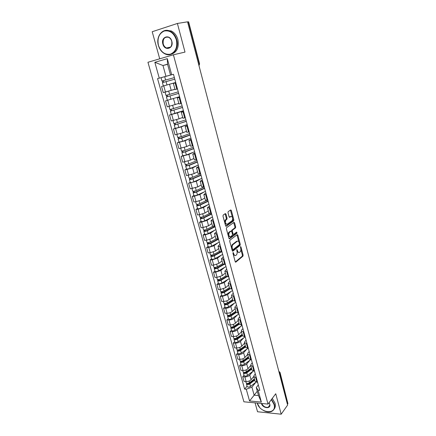 <?xml version="1.0" encoding="UTF-8"?>
<svg xmlns="http://www.w3.org/2000/svg" width="436" height="436" viewBox="0 0 436 436"><rect width="100%" height="100%" fill="white"/><g stroke="black" fill="none" stroke-linecap="round" stroke-linejoin="round"><path stroke-width="0.65" d="M233.097 252.531L232.96 253.311L235.2 261.676L235.816 262.123L242.945 256.183L243.114 255.104L240.95 246.896L240.519 246.585L240.683 248.4C240.999 249.904 240.819 251.06 240.143 251.855L239.495 252.384C238.688 252.858 238.045 252.373 237.56 250.918L236.835 249.534L237.004 251.37C237.326 252.885 237.14 254.052 236.448 254.864L235.789 255.403C234.966 255.894 234.306 255.403 233.821 253.937L233.097 252.531M225.979 214.109L225.341 213.585L223.199 215.046L222.992 216.152L225.57 225.761L226.208 226.268L233.625 220.948L233.821 219.864L231.336 210.441L230.715 209.918L228.148 211.678L228.001 212.724L229.085 216.796L229.712 217.313L230.955 216.441C232.65 216.757 233.069 218.147 232.208 220.621L227.194 224.213C225.456 223.935 225.025 222.534 225.897 220L226.916 219.264L227.069 218.202L225.979 214.109L225.238 214.19L225.047 213.782M173.397 54.789L185.006 52.097L177.398 23.457L187.54 21.827L287.629 405.049L281.187 414.2L275.748 393.741L268.009 404.074L173.397 54.789L147.951 62.272L243.898 401.801L268.009 404.074M229.935 240.176L229.734 241.293L232.252 250.684L232.873 251.147L240.105 245.381L240.269 244.313L237.838 235.102L237.233 234.617L229.935 240.176M228.933 238.29L226.382 228.796L226.54 227.723L233.996 222.338L234.606 222.84L235.658 226.834L235.505 227.892L232.481 230.137L232.323 231.2L233.031 233.865L233.647 234.355L236.699 232.05L237.015 233.135L229.559 238.781L228.933 238.29M255.071 402.853L257.54 411.753L281.187 414.2M177.398 23.457L152.208 31.73L159.718 58.811M187.567 21.947L188.625 21.822L199.584 63.852L199.312 63.923L188.33 21.827M280.054 372.486L287.913 403.594L279.912 372.916L278.915 371.69M287.428 404.286L287.913 403.594M255.011 381.178L257.611 382.383M252.994 371.249L249.768 375.069C248.536 376.284 246.896 376.889 244.841 376.878L246.144 381.549C248.193 381.565 249.833 380.96 251.06 379.734L253.73 376.524M246.144 381.549L244.024 381.396L242.721 376.737L244.007 375.233M256.319 377.658L253.774 376.66L254.128 375.358L255.305 373.941M244.841 376.878L242.721 376.737M251.959 370.039L254.553 371.183M240.923 364.164L239.615 365.635L240.934 370.349L243.054 370.475C245.114 370.475 246.76 369.87 248.002 368.671L250.716 365.521M253.245 366.409L250.7 365.455L251.071 364.191L252.264 362.807M249.981 360.207L246.7 363.951C245.452 365.145 243.8 365.744 241.74 365.755L239.615 365.635M248.869 358.768L251.458 359.858M237.805 352.975L236.476 354.413L237.811 359.177L239.936 359.286C242.002 359.259 243.659 358.659 244.918 357.482L247.67 354.403M250.139 355.029L247.594 354.13L247.975 352.898L249.19 351.547M246.929 349.045L243.599 352.713C242.334 353.879 240.672 354.479 238.606 354.512L236.476 354.413M245.746 347.378L248.329 348.402M234.65 341.666L233.304 343.072L234.65 347.884L236.786 347.966C238.852 347.923 240.525 347.323 241.795 346.173L244.585 343.159M246.994 343.519L244.454 342.68L244.852 341.486L246.078 340.162M243.844 337.764L240.465 341.35C239.184 342.494 237.511 343.088 235.44 343.143L233.304 343.072M242.585 335.856L245.168 336.821M231.462 330.226L230.094 331.6L231.456 336.467L233.592 336.521C235.669 336.461 237.353 335.862 238.639 334.739L241.473 331.796M243.817 331.883L241.282 331.098L241.686 329.943L242.934 328.651M240.727 326.351L237.293 329.861C235.996 330.978 234.312 331.573 232.235 331.643L230.094 331.6M239.391 324.21L241.969 325.109M228.235 318.662L226.851 320.002L228.23 324.924L230.371 324.951C232.453 324.869 234.143 324.275 235.445 323.174L238.318 320.307M240.607 320.111L238.067 319.386L238.492 318.269L239.756 317.01M237.576 314.814L234.088 318.242C232.775 319.332 231.08 319.92 228.998 320.019L226.851 320.002M236.159 312.427L238.732 313.261M224.976 306.971L223.57 308.268L224.965 313.25L227.112 313.25C229.194 313.146 230.9 312.552 232.219 311.478L235.135 308.688M237.353 308.208L234.819 307.543L235.26 306.464L236.541 305.238M234.394 303.151L230.846 306.492C229.516 307.554 227.81 308.143 225.717 308.263L223.57 308.268M232.889 300.513L235.462 301.276M221.679 295.145L220.251 296.409L221.662 301.445L223.81 301.418C225.903 301.287 227.619 300.698 228.955 299.652L231.914 296.938M234.067 296.169L231.538 295.564L231.99 294.523L233.293 293.335M231.173 291.357L227.565 294.605L222.404 296.371L220.251 296.409M229.587 288.458L232.148 289.155M218.343 283.182L216.899 284.408L218.322 289.504L220.474 289.45L225.657 287.689L228.655 285.057M230.737 283.989L228.213 283.449L228.682 282.446L230.001 281.296M227.919 279.427L224.246 282.588L219.052 284.343L216.899 284.408M226.246 276.266L228.802 276.898M214.97 271.083L213.504 272.271L214.943 277.427L217.106 277.345L222.316 275.59L225.358 273.04M227.374 271.666L224.851 271.192L226.676 269.116M224.627 267.361L220.894 270.434L215.667 272.178L213.504 272.271M222.861 263.938L225.412 264.494M211.558 258.848L210.07 259.998L211.525 265.208L213.689 265.099L218.937 263.355L222.028 260.886M223.968 259.202L221.45 258.788L223.314 256.793M221.303 255.153L217.499 258.134L212.234 259.872L210.07 259.998M219.439 251.458L221.989 251.943M208.103 246.471L206.599 247.583L208.07 252.853L210.239 252.711L215.52 250.978L218.654 248.591M220.523 246.585L218.011 246.242L219.908 244.334M217.94 242.808L214.065 245.697L208.768 247.425L206.599 247.583M215.978 238.835L218.518 239.244M204.615 233.952L203.083 235.02L204.577 240.35L206.746 240.176L212.065 238.454L215.242 236.159M217.041 233.827L214.528 233.549L216.463 231.723M214.545 230.322L210.593 233.113L205.258 234.835L203.083 235.02M212.479 226.066L215.008 226.393M201.083 221.286L199.53 222.311L201.04 227.706L203.214 227.499L208.572 225.788L211.798 223.581M213.515 220.91L211.008 220.709L212.981 218.97M211.111 217.684L207.078 220.382L201.71 222.093L199.53 222.311M208.931 213.139L211.46 213.389M197.508 208.468L195.933 209.449L197.459 214.91L199.639 214.67L205.034 212.97L208.304 210.855M209.945 207.841L207.443 207.71L209.454 206.059M207.645 204.904L203.525 207.498L198.113 209.198L195.933 209.449M205.345 200.064L207.863 200.233M193.889 195.502L192.292 196.44L193.84 201.961L196.026 201.694L201.454 199.999L204.773 197.977M206.332 194.62L203.835 194.56L205.89 193.001M204.146 191.965L199.928 194.461L194.478 196.156L192.292 196.44M201.715 186.826L204.228 186.913M190.232 182.379L188.608 183.273L190.172 188.859L197.83 186.875L201.203 184.951M202.675 181.234L200.189 181.251L202.282 179.785M200.609 178.874L196.287 181.272L188.608 183.273M198.042 173.435L200.549 173.435M186.532 169.103L184.886 169.947L186.466 175.604L194.167 173.593L197.59 171.768M198.974 167.68L196.494 167.778L198.625 166.405M197.05 165.62L192.603 167.925L184.886 169.947M194.325 159.876L196.821 159.789M182.782 155.663L181.114 156.459L182.711 162.187L190.456 160.148L193.927 158.426M195.23 153.968L192.756 154.142L194.93 152.867M193.47 152.208L188.875 154.415L181.114 156.459M190.565 146.153L193.05 145.978M178.989 142.06L177.294 142.806L178.913 148.605L186.701 146.545L190.189 144.943M191.437 140.081L188.968 140.338L191.186 139.166M189.883 138.615L185.098 140.735L177.294 142.806M186.755 132.261L189.229 131.994M175.152 128.298L173.43 128.991L175.07 134.86L182.902 132.773L186.292 131.34M187.6 126.026L185.137 126.364L187.398 125.296M186.319 124.849L181.278 126.898L173.43 128.991M182.897 118.194L185.36 117.834M183.409 110.684L169.517 115.006L171.179 120.941L179.054 118.832L182.689 117.431M183.714 111.79L181.256 112.216L183.567 111.256M182.853 110.869L177.414 112.886L169.517 115.006M178.994 103.953L181.447 103.501M165.56 100.847L179.583 96.667L165.56 100.847L167.239 106.858L178.847 103.43M179.774 97.381L177.332 97.893L179.681 97.037M175.038 89.538L177.485 88.982M163.827 85.832L161.549 86.508L163.249 92.596L174.961 89.26M175.79 82.786L173.354 83.39L175.752 82.649M175.713 82.497L161.549 86.508M255.981 382.17L251.926 387.141L254.15 395.19L258.499 395.566L256.281 387.484L258.314 384.955M257.305 391.223L249.55 400.984L246.264 389.244L251.926 387.141M256.281 387.484L258.101 390.198L261.355 402.079L249.55 400.984M159.265 78.153L154.835 62.304L167.293 58.675L171.702 74.769L170.536 75.074L167.555 64.196L162.971 65.504L165.963 76.316L157.554 78.616L244.634 389.108L246.264 389.244M258.101 390.198L259.78 390.334L173.468 74.289L171.702 74.769M167.593 64.348L162.971 65.504L154.835 62.304M165.963 76.316L170.53 75.052M247.059 386.182L244.634 389.108M236.933 233.156L236.65 232.088M261.355 402.079L258.499 395.566M167.555 64.196L167.293 58.675M233.304 254.602L234.911 255.55M237.059 251.605L238.639 252.52M235.32 261.965L242.214 256.226L242.389 255.147L240.825 249.223M238.928 242.04L236.966 234.824M232.388 251L239.353 245.457L239.522 244.285M232.595 249.354L233.026 249.681L239.375 244.645L239.195 242.765C238.721 241.31 238.078 240.808 237.266 241.255L232.824 244.727C232.143 245.539 231.963 246.7 232.284 248.209L232.595 249.354L231.908 249.403M231.979 249.665L232.808 249.697M237.364 241.184L236.535 241.31L237.266 241.255M231.418 247.566L232.088 244.781L236.535 241.31M232.323 231.2L231.592 231.271L231.745 230.203L234.775 227.957L234.933 226.905L233.712 222.54M228.039 234.971L228.562 232.562L229.303 232.497C228.399 235.037 228.818 236.432 230.551 236.688L232.301 235.364L232.459 234.296L233.358 234.377M229.085 238.639L236.263 233.216L236.35 232.317M228.279 235.865L229.788 236.764M229.407 232.404L231.129 231.135L231.75 231.625L232.459 234.296M230.682 231.173L231.129 231.135M228.671 232.47L230.393 231.194M224.633 222.273L225.161 220.076L226.18 219.335L226.333 218.278L225.238 214.19M224.965 223.499L226.458 224.284M229.265 217.188L230.219 216.518M232.355 217.139L230.421 210.119M225.744 226.137L232.944 220.981L232.737 218.583M254.395 378.917L249.501 382.688C247.986 383.544 246.863 383.604 246.138 382.868L246.111 382.775M254.542 379.456L249.087 383.664L247.474 383.751L247.561 383.386M253.463 379.636L251.975 381.435M254.717 380.105L249.833 383.882C248.318 384.737 247.196 384.797 246.471 384.062L246.656 383.293M256.008 382.149L250.531 386.405C249.021 387.266 247.899 387.321 247.174 386.579L247.147 386.487M247.719 383.953L247.414 383.391M251.387 367.951L246.444 371.663C244.918 372.508 243.795 372.573 243.07 371.87L243.043 371.777M251.539 368.524L246.035 372.666L244.416 372.764L244.492 372.355M250.929 368.295L249.278 370.224M251.714 369.156L246.781 372.867C245.255 373.712 244.127 373.783 243.408 373.074L243.588 372.273M253.256 371.052L247.485 375.418C245.964 376.268 244.841 376.333 244.116 375.619L244.089 375.527M244.661 372.954L244.514 372.42L243.615 372.366M248.346 356.866L243.353 360.512C241.817 361.346 240.688 361.428 239.969 360.746L239.947 360.659M248.509 357.471L242.95 361.542L241.326 361.651L241.391 361.204M248.351 356.888L246.58 358.883M248.678 358.081L243.691 361.733C242.154 362.567 241.026 362.648 240.307 361.967L240.481 361.133M250.531 359.804L244.411 364.316C242.874 365.15 241.746 365.226 241.026 364.54L241.004 364.447M241.571 361.836L241.424 361.324L240.525 361.275M257.207 403.055C259.861 413.415 277.198 415.072 274.031 404.434L271.334 399.638M271.541 399.36L274.348 404.319C275.138 407.889 274.119 410.303 271.29 411.573C268.968 412.38 266.391 412.031 263.557 410.532M269.121 402.592L269.759 404.036C271.356 409.268 262.832 408.614 261.377 403.453M261.742 403.485C263.279 406.466 265.437 407.725 268.205 407.262C269.541 406.679 270.026 405.551 269.65 403.878L269.105 402.608M272.293 398.357L275.089 403.305C275.699 405.774 275.323 407.769 273.961 409.284M259.54 407.24L257.153 403.049M176.362 39.85C173.866 32.962 169.795 30.024 164.154 31.038C158.982 33.545 157.08 38.335 158.448 45.409C160.889 52.107 164.89 55.029 170.443 54.162C175.67 51.846 177.643 47.077 176.362 39.85M158.393 45.442C155.598 36.559 162.699 27.484 169.98 31.109C173.272 32.722 175.528 35.599 176.744 39.752C179.403 48.679 172.438 57.296 165.478 54.113C162.045 52.598 159.685 49.709 158.393 45.442M171.817 41.262C174.019 48.669 164.639 51.47 162.857 44.041C160.59 36.728 169.986 33.703 171.817 41.262M163.233 43.938C163.827 45.905 164.906 47.246 166.481 47.96C170.498 48.576 172.253 46.352 171.751 41.3C171.174 39.36 170.116 38.019 168.569 37.289C164.481 36.629 162.704 38.848 163.233 43.938M165.865 30.389L171.135 30.907C174.422 32.509 176.673 35.387 177.883 39.523C179.223 47.595 176.863 52.543 170.792 54.375M245.272 345.661L240.231 349.241C238.677 350.064 237.544 350.152 236.835 349.503L236.808 349.416M245.446 346.298L239.827 350.299L238.198 350.419L238.258 349.934M245.326 345.846L243.893 347.405M245.61 346.887L240.574 350.473C239.021 351.302 237.893 351.389 237.179 350.735L237.348 349.874M247.85 348.386L241.299 353.084C239.745 353.912 238.617 353.994 237.903 353.334L237.882 353.253M238.443 350.599L238.301 350.103L237.397 350.064M242.165 334.33L237.075 337.846C235.505 338.658 234.372 338.756 233.663 338.134L233.642 338.053M242.351 335.001L236.672 338.93L235.037 339.066L235.086 338.532M242.263 334.69L241.217 335.785M242.503 335.573L237.418 339.094C235.854 339.906 234.721 340.004 234.012 339.377L234.17 338.489M245.174 336.837L238.149 341.731C236.59 342.549 235.451 342.642 234.742 342.009L234.721 341.928M235.282 339.235L235.146 338.756L234.241 338.728M239.026 322.874L233.881 326.324C232.301 327.125 231.162 327.229 230.459 326.64L230.437 326.559M239.217 323.583L233.483 327.436L231.843 327.583L231.881 327.011M239.173 323.408L238.563 324.024M239.369 324.128L234.23 327.583C232.65 328.384 231.511 328.493 230.808 327.899L230.966 326.973M242.062 325.447L234.966 330.254C233.396 331.055 232.257 331.158 231.554 330.559L231.527 330.477M232.083 327.747L231.957 327.283L231.047 327.267M235.849 311.293L230.649 314.672C229.058 315.462 227.914 315.577 227.216 315.015L227.194 314.939M236.05 312.034L230.257 315.811L228.611 315.975L228.638 315.353M236.198 312.558L231.004 315.947C229.412 316.738 228.268 316.852 227.57 316.291L227.723 315.332M238.917 313.936L231.75 318.645C230.164 319.435 229.02 319.55 228.322 318.978L228.3 318.901M228.851 316.127L228.726 315.68L227.815 315.68M232.633 299.581L227.385 302.884C225.777 303.663 224.627 303.788 223.941 303.26L223.919 303.189M232.851 300.36L226.998 304.055L225.341 304.235L225.358 303.565M233.042 300.824L227.739 304.175C226.137 304.955 224.987 305.08 224.3 304.546L224.442 303.554M235.74 302.295L228.497 306.906C226.894 307.685 225.75 307.811 225.058 307.271L225.036 307.195M225.581 304.377L225.466 303.952L224.551 303.957M229.385 287.733L224.082 290.97C222.464 291.733 221.308 291.869 220.627 291.373L220.605 291.303M229.614 288.556L223.695 292.169L222.038 292.36L222.044 291.646M229.941 288.91L224.442 292.273C222.823 293.041 221.673 293.172 220.987 292.676L221.123 291.651M232.524 290.523L225.205 295.03C223.592 295.804 222.442 295.935 221.755 295.428L221.733 295.357M222.278 292.491L222.164 292.087L221.248 292.109M226.104 275.754L220.741 278.915C219.106 279.667 217.951 279.814 217.275 279.351L217.253 279.285M226.409 276.571L220.36 280.146L218.698 280.348L218.687 279.59M226.894 276.811L221.107 280.234C219.472 280.991 218.316 281.133 217.64 280.664L217.766 279.607M229.271 278.62L221.88 283.024C220.251 283.782 219.095 283.923 218.414 283.449L218.398 283.384M218.932 280.473L218.828 280.092L217.907 280.125M222.78 263.638L217.362 266.723C215.711 267.464 214.556 267.617 213.88 267.186L213.863 267.126M223.308 264.38L216.986 267.982L215.319 268.205L215.297 267.399M223.941 264.51L217.733 268.058C216.087 268.799 214.926 268.952 214.25 268.522L214.37 267.426M225.984 266.581L218.512 270.881C216.872 271.623 215.711 271.775 215.035 271.334L215.019 271.274M215.553 268.32L215.449 267.955L214.534 267.998M219.422 251.387L213.945 254.39C212.283 255.115 211.117 255.283 210.452 254.886L210.435 254.831M220.327 251.964L213.575 255.681L211.896 255.921L211.863 255.06M221.117 251.997L214.316 255.741C212.659 256.472 211.493 256.635 210.828 256.237L210.937 255.104M222.66 254.401L215.106 258.597C213.449 259.327 212.288 259.491 211.624 259.082L211.607 259.022M212.13 256.025L212.038 255.681L211.117 255.736M216.033 238.983L210.484 241.915C208.806 242.629 207.64 242.803 206.98 242.443L206.969 242.389M217.526 239.315L210.119 243.239L208.441 243.49L208.392 242.585M218.469 239.25L210.866 243.283C209.187 243.996 208.021 244.171 207.362 243.806L207.465 242.639M219.297 242.084L211.667 246.166C209.994 246.885 208.828 247.059 208.163 246.689L208.152 246.634M208.67 243.582L208.582 243.266L207.661 243.332M212.757 226.36L206.986 229.292C205.296 229.99 204.124 230.181 203.47 229.854L203.459 229.805M214.915 226.404L206.626 230.649L204.942 230.917L204.876 229.957M215.101 226.731L207.373 230.677C205.683 231.374 204.511 231.565 203.857 231.233L203.95 230.028M215.891 229.625L208.179 233.598C206.495 234.301 205.323 234.486 204.669 234.148L204.653 234.099M205.171 231.004L205.089 230.704L204.162 230.786M209.656 213.498L203.449 216.523C201.743 217.21 200.565 217.406 199.922 217.123L199.906 217.074M211.553 213.744L203.094 217.913L201.399 218.196L201.323 217.183M211.651 214.098L203.835 217.918C202.13 218.61 200.958 218.807 200.309 218.518L200.625 218.093L200.397 217.27M212.452 217.024L204.653 220.878C202.953 221.57 201.781 221.766 201.132 221.466L201.116 221.417M201.628 218.273L200.625 218.093M206.828 200.353L199.868 203.601C198.146 204.271 196.963 204.484 196.325 204.233L196.314 204.19M208.07 200.991L199.514 205.029L197.819 205.329L197.731 204.261M208.157 201.312L200.26 205.018C198.538 205.688 197.361 205.901 196.723 205.645L197.045 205.247L196.8 204.359M208.969 204.277L201.089 208.01C199.372 208.686 198.195 208.893 197.552 208.631L197.541 208.582M198.042 205.389L197.045 205.247M204.239 186.957L196.244 190.527C194.505 191.181 193.322 191.404 192.69 191.197L192.679 191.159M204.549 188.085L195.895 191.987L194.194 192.303L194.091 191.181M204.626 188.379L196.641 191.96C194.903 192.614 193.72 192.837 193.088 192.625L193.426 192.254L193.159 191.3M205.449 191.377L197.481 194.985C195.748 195.65 194.565 195.868 193.933 195.644L193.922 195.601M194.418 192.358L193.426 192.254M200.664 173.855L192.576 177.294C190.821 177.937 189.633 178.171 189.011 178.002L189.001 177.964M200.985 175.032L192.238 178.793L190.527 179.131L190.412 177.948M201.056 175.288L192.979 178.744C191.224 179.387 190.042 179.621 189.415 179.447L189.764 179.103L189.475 178.079M201.884 178.324L193.829 181.807C192.08 182.455 190.892 182.684 190.265 182.499L190.26 182.466M190.75 179.169L189.764 179.103M197.039 160.595L188.864 163.903L185.278 164.617M197.377 161.821L188.532 165.44L186.815 165.794L186.684 164.557M197.437 162.05L189.273 165.375L185.698 166.111L186.052 165.794L185.747 164.704M198.276 165.119L190.129 168.47L186.548 169.173M187.033 165.822L186.052 165.794M193.377 147.177L185.109 150.355L181.512 151.107M193.726 148.453L184.782 151.924L183.06 152.295L182.913 150.998M193.775 148.649L185.518 151.837L181.932 152.616L182.303 152.328L181.976 151.161M194.625 151.755L186.39 154.976L182.798 155.717M183.278 152.311L182.303 152.328M189.665 133.596L181.305 136.637L177.703 137.433M190.031 134.926L179.256 138.637L179.092 137.28M190.074 135.084L181.725 138.141L178.122 138.953L178.504 138.697L178.155 137.46M190.93 138.228L182.602 141.313L179.005 142.12L178.122 138.953M179.474 138.637L178.504 138.697M185.916 119.851L173.844 123.611L172.994 120.549M182.695 117.453L182.248 117.6M186.292 121.235L175.408 124.81L175.228 123.388M186.325 121.361L174.269 125.127L174.656 124.903L174.291 123.59M187.191 124.543L178.771 127.486L175.163 128.331L174.269 125.127M175.621 124.8L174.656 124.903M182.112 105.943L169.936 109.583M178.858 103.457L177.904 103.763M182.504 107.376L171.512 110.815L171.321 109.327M182.531 107.463L170.367 111.131L170.765 110.935L170.378 109.545M171.272 114.379L170.367 111.131M171.724 110.788L170.765 110.935M178.27 91.86L165.98 95.408L165.07 92.132M174.972 89.298L172.569 90.007M167.68 91.451L165.751 91.958M178.673 93.348L167.571 96.645L167.359 95.097M178.689 93.402L166.416 96.961L166.83 96.797L166.416 95.326M166.416 96.961L167.331 100.236M167.778 96.607L166.83 96.797M170.645 75.046L172.035 74.681M174.373 77.603L161.974 81.041L161.042 77.701L170.536 75.068M173.016 74.414L161.042 77.701M175.703 82.464L166.988 84.971L166.061 81.636L174.803 79.167L163.576 82.295L163.347 80.682M166.061 81.636L162.415 82.617L162.841 82.486L162.405 80.933M166.988 84.971L163.342 85.941L162.415 82.617M163.783 82.246L162.841 82.486M198.582 64.119L199.312 63.923L198.587 64.13M167.773 100.307L169.451 106.335M171.73 114.505L173.386 120.461M175.637 128.527L177.272 134.413M179.496 142.387L181.114 148.196M183.311 156.072L184.908 161.81M187.077 169.593L188.657 175.267M190.799 182.951L192.363 188.559M194.478 196.156L196.026 201.694M198.113 209.198L199.639 214.67M201.71 222.093L203.214 227.499M205.258 234.835L206.746 240.176M208.768 247.425L210.239 252.711M212.234 259.872L213.689 265.099M215.667 272.178L217.106 277.345M219.052 284.343L220.474 289.45M222.404 296.371L223.81 301.418M225.717 308.263L227.112 313.25M228.998 320.019L230.371 324.951M232.235 331.643L233.592 336.521M235.44 343.143L236.786 347.966M238.606 354.512L239.936 359.286M241.74 365.755L243.054 370.475M163.767 85.93L165.467 92.034M169.533 84.333L171.217 90.432M173.495 98.7L175.158 104.722M179.12 97.539L180.793 103.654M177.414 112.886L179.054 118.832M183.06 111.938L184.706 117.976M181.278 126.898L182.902 132.773M186.946 126.162L188.575 132.124M185.098 140.735L186.701 146.545M190.788 140.207L192.396 146.098M188.875 154.415L190.456 160.148M194.581 154.082L196.173 159.903M192.603 167.925L194.167 173.593M198.326 167.789L199.895 173.533M196.287 181.272L197.83 186.875M202.026 181.327L203.579 187.006M199.928 194.461L201.454 199.999M205.683 194.701L207.22 200.315M203.525 207.498L205.034 212.97M209.296 207.918L210.811 213.46M207.078 220.382L208.572 225.788M212.866 220.976L214.365 226.453M210.593 233.113L212.065 238.454M216.398 233.881L217.875 239.293M214.065 245.697L215.52 250.978M219.886 246.634L221.346 251.986M217.499 258.134L218.937 263.355M223.33 259.235L224.774 264.527M220.894 270.434L222.316 275.59M226.736 271.693L228.164 276.92M224.246 282.588L225.657 287.689M230.099 284.005L231.516 289.172M227.565 294.605L228.955 299.652M233.429 296.18L234.824 301.287M230.846 306.492L232.219 311.478M236.721 308.214L238.1 313.261M234.088 318.242L235.445 323.174M239.969 320.106L241.337 325.098M237.293 329.861L238.639 334.739M243.184 331.867L244.536 336.805M240.465 341.35L241.795 346.173M246.367 343.497L247.703 348.38M243.599 352.713L244.918 357.482M249.512 354.997L250.831 359.825M246.7 363.951L248.002 368.671M252.618 366.371L253.926 371.145M249.768 375.069L251.06 379.734M255.692 377.62L256.984 382.339M175.136 82.954L176.825 89.151M279.405 373.565L280.032 372.409L278.811 371.303M198.996 65.694L199.312 63.923M198.778 64.076L198.87 65.231M233.14 253.981L233.821 253.937M236.688 249.883L237.277 249.844M236.895 250.962L237.56 250.918M240.372 246.934L240.95 246.896M242.389 255.147L243.114 255.104M242.203 256.237L242.928 256.194M235.484 262.14L235.816 262.123M232.933 252.891L233.527 252.853M237.113 235.162L237.838 235.102M239.544 244.367L240.269 244.313M239.353 245.457L240.083 245.403M232.557 251.169L232.873 251.147M232.181 244.7L232.911 244.645M231.603 248.253L232.284 248.209M233.876 222.91L234.606 222.84M234.933 226.905L235.658 226.834M234.737 227.99L235.467 227.924M231.789 230.17L232.519 230.104M232.361 233.919L233.031 233.865M236.263 233.216L236.993 233.151M229.26 238.803L229.559 238.781M226.333 218.278L227.069 218.202M226.131 219.379L226.867 219.308M225.298 219.957L226.039 219.886M230.606 210.517L231.336 210.441M233.091 219.935L233.821 219.864M232.895 221.019L233.625 220.948M225.924 226.295L226.208 226.268M249.501 382.688L249.049 381.059M250.531 386.405L249.833 383.882M246.444 371.663L245.98 369.979M247.485 375.418L246.781 372.867M243.353 360.512L242.874 358.768M244.411 364.316L243.691 361.733M240.231 349.241L239.735 347.438M241.299 353.084L240.574 350.473M237.075 337.846L236.557 335.982M238.149 341.731L237.418 339.094M233.881 326.324L233.347 324.395M234.966 330.254L234.23 327.583M230.649 314.672L230.099 312.683M231.75 318.645L231.004 315.947M227.385 302.884L226.813 300.835M228.497 306.906L227.739 304.175M224.082 290.97L223.494 288.85M225.205 295.03L224.442 292.273M220.741 278.915L220.136 276.729M221.88 283.024L221.107 280.234M217.362 266.723L216.736 264.467M218.512 270.881L217.733 268.058M213.945 254.39L213.297 252.063M215.106 258.597L214.316 255.741M210.484 241.915L209.82 239.517M211.667 246.166L210.866 243.283M206.986 229.292L206.304 226.818M208.179 233.598L207.373 230.677M203.449 216.523L202.74 213.972M204.653 220.878L203.835 217.918M199.868 203.601L199.138 200.98M201.089 208.01L200.26 205.018M196.244 190.527L195.497 187.823M197.481 194.985L196.641 191.96M192.576 177.294L191.807 174.514M193.829 181.807L192.979 178.744M188.864 163.903L188.074 161.042M190.129 168.47L189.273 165.375M185.109 150.355L184.292 147.406M186.39 154.976L185.518 151.837M181.305 136.637L180.466 133.607M182.602 141.313L181.725 138.141M177.457 122.75L176.596 119.633M178.771 127.486L177.883 124.271M173.561 108.695L172.672 105.485M174.891 113.491L173.991 110.237M169.62 94.465L168.705 91.168M170.966 99.321L170.051 96.024M165.625 80.055L164.699 76.703M276.609 362.872L276.413 362.12M273.759 351.966L273.563 351.214M270.881 340.941L270.685 340.189M267.971 329.801L267.775 329.049M265.034 318.536L264.832 317.784M262.058 307.151L261.862 306.399M259.049 295.641L258.853 294.889M256.014 284.005L255.812 283.247M252.94 272.238L252.738 271.481M249.833 260.341L249.632 259.578M246.689 248.313L246.493 247.544M243.511 236.149L243.31 235.375M240.301 223.842L240.094 223.069M237.048 211.4L236.846 210.621M233.761 198.811L233.56 198.031M230.437 186.079L230.23 185.289M227.074 173.201L226.867 172.405M223.668 160.17L223.461 159.369M220.229 146.987L220.017 146.18M216.741 133.65L216.529 132.833M213.22 120.156L213.002 119.328M209.651 106.498L209.433 105.665M206.043 92.677L205.819 91.833M202.386 78.687L202.162 77.831M173.354 83.39L175.043 89.549M253.774 376.66L255.06 381.358M250.7 365.455L252.003 370.213M247.594 354.13L248.912 358.937M244.454 342.68L245.79 347.541M241.282 331.098L242.629 336.014M238.067 319.386L239.429 324.362M234.819 307.543L236.198 312.574M231.538 295.564L232.928 300.649M228.213 283.449L229.625 288.588M224.851 271.192L226.279 276.391M221.45 258.788L222.894 264.053M218.011 246.242L219.472 251.572M214.528 233.549L216.005 238.939M211.008 220.709L212.501 226.159M207.443 207.71L208.958 213.231M203.835 194.56L205.367 200.146M200.189 181.251L201.737 186.902M196.494 167.778L198.064 173.495M192.756 154.142L194.342 159.93M188.968 140.338L190.576 146.202M185.137 126.364L186.766 132.299M181.256 112.216L182.907 118.227M177.332 97.893L179 103.975M198.99 65.672L199.584 63.852M242.214 256.226L242.945 256.183M239.375 245.435L240.105 245.381M232.088 244.781L232.824 244.727M234.775 227.957L235.505 227.892M231.745 230.203L232.481 230.137M236.285 233.195L237.015 233.135M228.562 232.562L229.303 232.497M226.18 219.335L226.916 219.264M225.161 220.076L225.897 220M232.944 220.981L233.669 220.91M246.138 382.868L245.762 381.522M247.174 386.579L246.471 384.062M243.07 371.87L242.678 370.453M244.116 375.619L243.408 373.074M239.969 360.746L239.555 359.264M241.026 364.54L240.307 361.967M268.205 407.262L269.775 405.148M166.481 47.96L170.59 47.088M171.135 30.907L169.98 31.109M236.835 349.503L236.399 347.95M237.903 353.334L237.179 350.735M233.663 338.134L233.211 336.516M234.742 342.009L234.012 339.377M230.459 326.64L229.985 324.945M231.554 330.559L230.808 327.899M227.216 315.015L226.725 313.25M228.322 318.978L227.57 316.291M223.941 303.26L223.428 301.423M225.058 307.271L224.3 304.546M220.627 291.373L220.093 289.46M221.755 295.428L220.987 292.676M217.275 279.351L216.719 277.356M218.414 283.449L217.64 280.664M213.88 267.186L213.302 265.115M215.035 271.334L214.25 268.522M210.452 254.886L209.852 252.733M211.624 259.082L210.828 256.237M206.98 242.443L206.359 240.209M208.163 246.689L207.362 243.806M203.47 229.854L202.827 227.538M204.669 234.148L203.857 231.233M199.922 217.123L199.252 214.714M201.132 221.466L200.309 218.518M196.325 204.233L195.633 201.743M197.552 208.631L196.723 205.645M192.69 191.197L191.971 188.614M193.933 195.644L193.088 192.625M189.011 178.002L188.265 175.327M190.265 182.499L189.415 179.447M185.289 164.65L184.515 161.876M186.559 169.201L185.698 166.111M181.523 151.134L180.722 148.267M182.804 155.745L181.932 152.616M177.708 137.454L176.88 134.49M169.936 109.594L169.054 106.428"/></g></svg>
